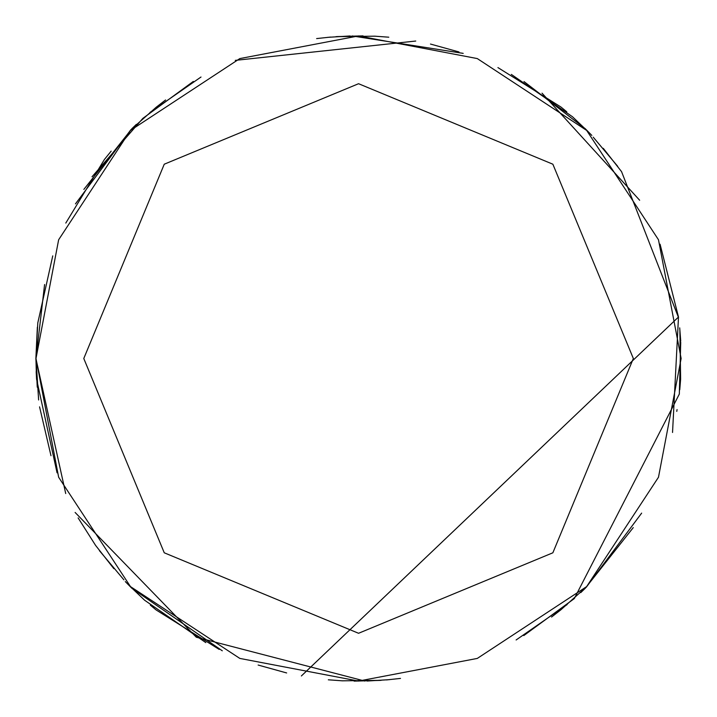 <?xml version="1.0" encoding="UTF-8"?>
<svg xmlns="http://www.w3.org/2000/svg" width="717" height="717" viewBox="0 0 717 717"><rect width="100%" height="100%" fill="white"/><g stroke="black" fill="none" stroke-linecap="round" stroke-linejoin="round"><path stroke-width="1.08" d="M75.464 203.879L130.897 129.678M316.627 38.584L330.609 37.069M111.171 151.135L104.413 159.47L65.803 223.059M36.397 374.731L35.922 358.464L37.795 322.919L52.753 255.87M92.045 176.776L142.817 118.404L193.33 81.433M336.82 36.603L363.035 35.877M511.329 74.398L572.498 116.763L589.517 133.021M566.806 111.852L560.999 107.057L497.921 67.586M350.048 35.967L327.624 37.347M136.347 124.382L131.865 128.719L83.871 189.396M37.356 327.248L35.868 358.482L37.248 387.198M35.993 359.477L38.628 399.978L35.993 358.5L58.642 477.235L130.467 586.596L239.828 658.421L358.563 681.069L477.298 658.421L586.649 586.596L658.484 477.235L681.132 358.5L658.484 239.765L586.649 130.404L477.298 58.579L358.563 35.931L239.828 58.579L130.467 130.404L58.642 239.765L35.993 358.5L44.588 284.524M258.138 665.044L286.648 672.949M113.851 568.662L95.558 545.359L78.126 517.907M99.421 550.674L123.907 579.838M301.373 675.961L678.497 317.022L672.537 432.476M567.12 604.583L516.123 639.976M364.792 681.051L196.315 637.234L75.115 512.449M65.713 493.547L35.913 358.509M36.173 371.558L36.567 379.105L57.055 472.808M125.287 581.586L131.856 588.272L222.288 650.803M328.323 679.806L342.305 680.818L381.175 680.334M551.543 617.032L560.882 609.8L585.852 587.375M676.767 411.397L677.063 409.568M458.979 51.956L430.478 44.051M603.275 148.338L621.558 171.641L678.39 317.219M680.729 342.269L679.322 394.081L574.299 598.596L523.786 635.567M380.306 680.397L354.09 681.123M205.797 642.602L144.619 600.237L127.599 583.979M39.56 406.853L50.979 455.698M150.319 605.148L156.118 609.943L219.196 649.414M367.068 681.033L389.501 679.653M580.77 592.618L585.251 588.281L633.254 527.604M679.77 389.752L680.63 379.096L679.868 329.802M617.704 166.326L593.21 137.162M415.743 41.039L235.293 60.371M83.781 358.5L164.256 164.202L358.563 83.719L552.861 164.202L633.344 358.5L552.861 552.798L358.563 633.281L164.256 552.798L83.781 358.5M150.005 112.417L201.002 77.024M352.334 35.949L463.191 53.372M542.025 93.183L639.645 200.24M679.698 327.848L680.729 341.122M641.652 513.121L586.219 587.322M400.489 678.416L386.508 679.931M678.524 317.147L660.07 244.192M591.839 135.414L585.269 128.728L523.993 81.577M388.793 37.194L374.812 36.182L335.941 36.666M165.582 99.968L156.243 107.2L134.043 126.891"/></g></svg>
